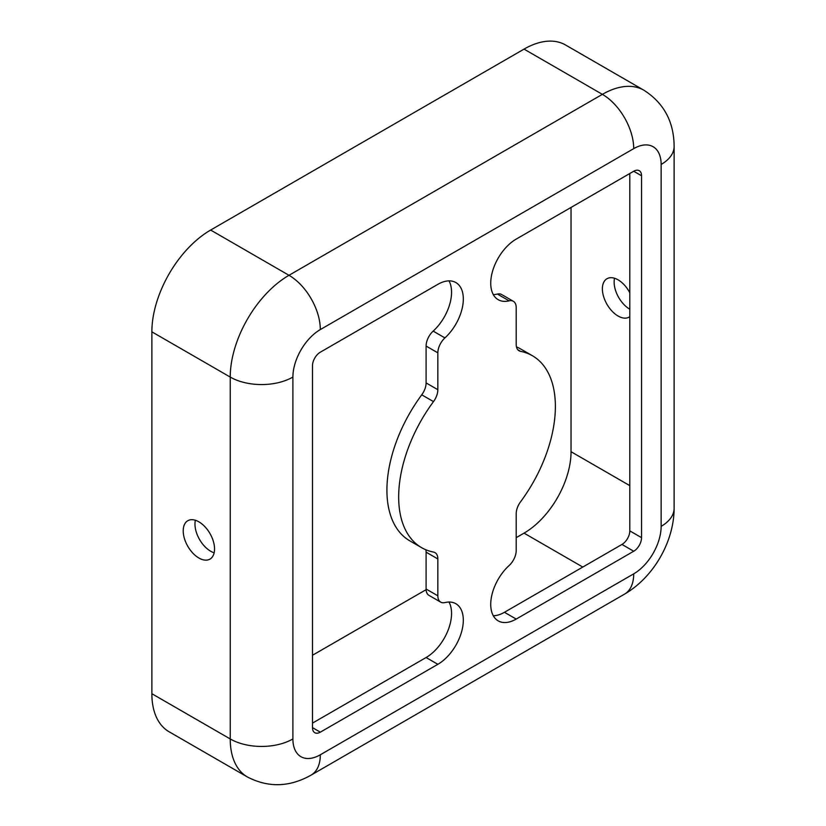 <?xml version="1.0" encoding="UTF-8"?>
<svg xmlns="http://www.w3.org/2000/svg" width="826" height="826" viewBox="0 0 826 826"><rect width="100%" height="100%" fill="white"/><g stroke="black" fill="none" stroke-linecap="round" stroke-linejoin="round"><path stroke-width="1.24" d="M629.804 316.668A22.157 12.793 60 0 1 629.133 317.101A22.157 12.793 60 0 1 618.054 316.007A22.157 12.793 60 0 1 603.579 296.482A22.157 12.793 60 0 1 606.976 278.723A22.157 12.793 60 0 1 618.054 279.818A22.157 12.793 60 0 1 629.804 292.724M614.534 278.248A22.157 12.793 -120 0 0 629.804 309.223M198.88 521.825A22.157 12.793 -120 0 0 187.801 520.721A22.157 12.793 -120 0 0 184.404 538.48A22.157 12.793 -120 0 0 198.88 558.015A22.157 12.793 -120 0 0 209.969 559.109A22.157 12.793 -120 0 0 213.356 541.35A22.157 12.793 -120 0 0 198.88 521.825M195.37 520.256A22.157 12.793 -120 0 0 210.64 551.221A22.157 12.793 -120 0 0 214.151 552.79M493.298 294.593A36.014 20.795 120 0 0 497.376 294.046A13.846 7.992 -60 0 1 501.578 294.49L513.328 301.273A13.846 7.992 -60 0 1 516.198 307.613L516.198 344.463A13.846 7.992 120 0 0 519.069 350.802A13.846 7.992 120 0 0 520.556 351.349A110.798 63.974 -60 0 1 532.429 355.748A110.798 63.974 -60 0 1 520.556 501.805A13.846 7.992 120 0 0 516.198 513.72L516.198 550.57A13.846 7.992 -60 0 1 509.126 565.511A36.014 20.795 120 0 0 498.192 620.863A36.014 20.795 120 0 0 516.198 619.077L633.718 551.231A11.079 6.402 120 0 0 641.554 537.654L641.554 175.773A11.079 6.402 120 0 0 639.262 170.703A11.079 6.402 120 0 0 633.718 171.25L516.198 239.106A36.014 20.795 120 0 0 492.678 270.835A36.014 20.795 120 0 0 498.192 299.693A36.014 20.795 120 0 0 509.126 300.84A13.846 7.992 -60 0 1 513.328 301.273M516.457 346.879A110.798 63.974 -60 0 1 520.669 348.964L532.429 355.748M493.298 615.762A36.014 20.795 120 0 0 504.449 612.293L621.968 544.437A11.079 6.402 120 0 0 629.804 530.87L629.804 173.512M421.621 547.669A110.798 63.974 -60 0 1 433.495 401.612A13.846 7.992 120 0 0 437.852 389.696L437.852 352.847A13.846 7.992 -60 0 1 444.925 337.906A36.014 20.795 120 0 0 455.859 282.554A36.014 20.795 120 0 0 437.852 284.34L320.323 352.186A11.079 6.402 120 0 0 312.486 365.763L312.486 727.644A11.079 6.402 120 0 0 314.789 732.714A11.079 6.402 120 0 0 320.323 732.166L437.852 664.31A36.014 20.795 120 0 0 461.373 632.582A36.014 20.795 120 0 0 455.859 603.723A36.014 20.795 120 0 0 444.925 602.577A13.846 7.992 -60 0 1 440.723 602.144A13.846 7.992 -60 0 1 437.852 595.804L437.852 558.954A13.846 7.992 120 0 0 434.982 552.615A13.846 7.992 120 0 0 433.495 552.067A110.798 63.974 -60 0 1 421.621 547.669L409.872 540.885A110.798 63.974 -60 0 1 421.745 394.828A13.846 7.992 120 0 0 426.092 382.913L426.092 346.063A13.846 7.992 -60 0 1 433.165 331.123A36.014 20.795 120 0 0 448.993 280.871M312.486 723.122L426.092 657.527A36.014 20.795 120 0 0 448.993 602.04M440.723 602.144L428.962 595.36A13.846 7.992 -60 0 1 426.092 589.021L426.092 552.171A13.846 7.992 120 0 0 425.844 549.755M633.718 148.639A44.325 25.585 -120 0 0 602.381 94.35A83.106 47.98 120 0 1 643.929 90.24L565.583 45.007A83.106 47.98 120 0 0 524.035 49.116L210.64 230.051A83.106 47.98 120 0 0 151.87 331.835L151.87 693.716A83.106 47.98 120 0 0 169.082 731.753L247.439 776.998C268.45 787.859 289.678 787.219 311.144 775.077L624.539 594.131A44.325 25.585 60 0 0 633.718 573.843A38.781 22.395 120 0 0 661.141 526.348L661.141 164.467A38.781 22.395 120 0 0 633.718 148.639L320.323 329.574A38.781 22.395 120 0 0 292.9 377.069L292.9 738.95A38.781 22.395 120 0 0 320.323 754.778L633.718 573.843M516.198 537.654L524.035 533.131A66.483 38.388 120 0 0 571.045 451.708L571.045 207.44M312.486 655.266L426.113 589.671M433.165 331.123L444.925 337.906M426.092 346.063L437.852 352.847M426.092 382.913L437.852 389.696M421.745 394.828L433.495 401.612M426.092 552.171L437.852 558.954M426.092 589.021L437.852 595.804M426.092 657.527L437.852 664.31M312.486 727.644L320.323 732.166M497.376 294.046L509.126 300.84M633.718 171.25L641.554 175.773M629.804 530.87L641.554 537.654M621.968 544.437L633.718 551.231M504.449 612.293L516.198 619.077M517.85 349.79L520.556 351.349M629.804 485.636L571.045 451.708M582.795 567.059L524.035 533.131M320.323 329.574A44.325 25.585 -120 0 0 288.986 275.295A83.106 47.98 120 0 0 230.227 377.069L151.87 331.835M524.035 49.116L602.381 94.35L288.986 275.295L210.64 230.051M292.9 377.069A44.325 25.585 180 0 1 230.227 377.069L230.227 738.95A83.106 47.98 120 0 0 247.439 776.998M661.141 164.467A44.325 25.585 0 0 0 674.13 146.378C673.913 121.711 663.846 103.002 643.929 90.24M661.141 526.348A44.325 25.585 0 0 0 674.13 508.258L674.13 146.378M320.323 754.778A44.325 25.585 60 0 1 311.144 775.077M292.9 738.95A44.325 25.585 180 0 1 230.227 738.95L151.87 693.716M674.13 508.258C673.995 541.846 653.572 577.229 624.539 594.131"/></g></svg>
